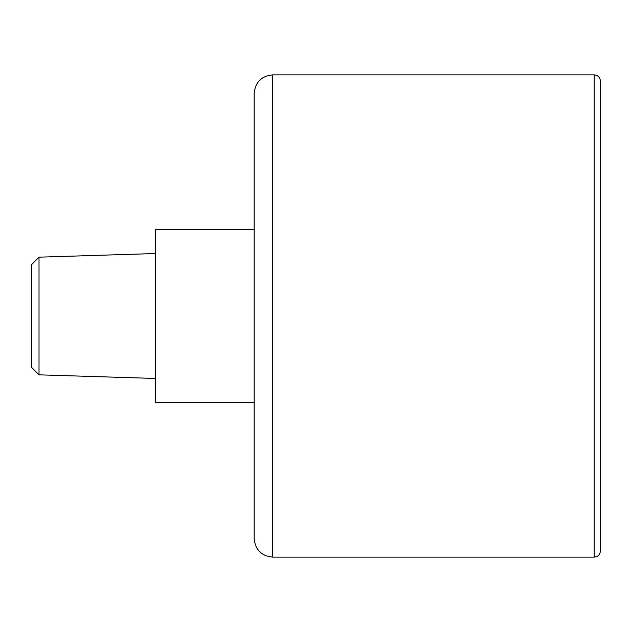 <?xml version="1.0" encoding="UTF-8"?>
<svg xmlns="http://www.w3.org/2000/svg" width="632" height="632" viewBox="0 0 632 632"><rect width="100%" height="100%" fill="white"/><g stroke="black" fill="none" stroke-linecap="round" stroke-linejoin="round"><path stroke-width="0.95" d="M600.4 81.062C600.037 77.309 597.975 75.248 594.214 74.876L272.724 74.876C261.458 75.974 255.273 82.16 254.175 93.425L254.175 538.575C255.273 549.84 261.458 556.026 272.724 557.124L594.214 557.124C597.975 556.753 600.037 554.698 600.4 550.938L600.4 81.062L600.4 550.938M254.175 402.56L155.251 402.56L155.251 229.44L254.175 229.44M39.018 374.831L39.018 257.169L31.6 264.587L31.6 367.413L39.018 374.831L155.251 378.457M39.018 257.169L155.251 253.543M272.724 74.876L272.724 557.124M594.214 74.876L594.214 557.124"/></g></svg>
